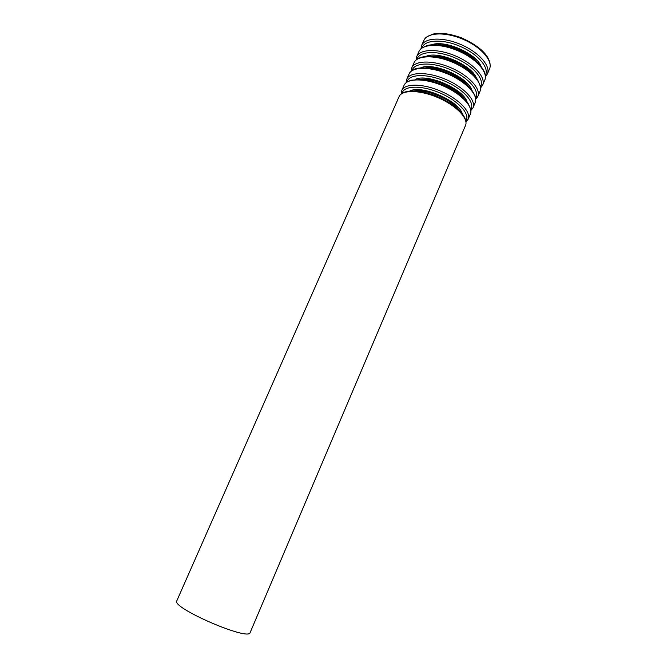 <?xml version="1.0" encoding="UTF-8"?>
<svg xmlns="http://www.w3.org/2000/svg" width="667" height="667" viewBox="0 0 667 667"><rect width="100%" height="100%" fill="white"/><g stroke="black" fill="none" stroke-linecap="round" stroke-linejoin="round"><path stroke-width="1" d="M250.167 632.516C249.225 641.529 170.902 607.629 176.83 600.784L399.058 96.665C401.893 89.603 420.018 89.812 438.077 97.682C456.17 105.461 468.726 118.526 465.524 125.421L250.167 632.516M459.38 110.472C452.359 99.85 426.722 88.753 414.165 90.904M462.273 113.757C459.188 100.884 421.294 84.484 409.788 91.046M465.783 121.035C470.769 114.649 458.663 100.967 440.103 93.005C421.586 84.926 403.327 85.468 402.084 93.472M465.941 121.928L468.184 119.16C471.436 112.148 458.946 98.983 440.87 91.221C422.836 83.358 404.694 83.267 401.809 90.437L401.326 93.964M465.925 121.811L468.184 119.16L470.368 114.015C473.662 106.912 461.222 93.663 443.171 85.91C425.154 78.056 406.987 78.056 404.06 85.318L401.809 90.437L401.417 93.897M463.865 98.282C456.57 87.877 432.558 77.489 419.977 79.29M467.033 101.843C463.473 88.886 427.097 73.145 415.216 79.423M470.685 109.563C475.554 102.926 463.565 89.161 445.172 81.274C426.838 73.262 408.596 73.954 407.087 82.041M470.844 110.555L473.02 107.779C476.355 100.559 463.982 87.227 445.956 79.481C427.964 71.636 409.771 71.744 406.795 79.115L406.253 82.608M470.835 110.464L473.02 107.779L475.196 102.651C478.572 95.348 466.25 81.933 448.241 74.195C430.273 66.358 412.056 66.558 409.038 74.029L406.795 79.115L406.336 82.55M468.292 86.118C460.772 75.98 438.352 66.283 425.821 67.742M471.752 89.97C467.759 76.963 432.858 61.864 420.644 67.851M475.571 98.141C480.323 91.254 468.459 77.414 450.225 69.601C432.049 61.664 413.84 62.481 412.073 70.66M475.721 99.233L477.83 96.448C481.257 89.028 469.001 75.521 451.009 67.792C433.066 59.972 414.824 60.28 411.764 67.851L411.172 71.302M475.713 99.158L477.83 96.448L479.998 91.346C483.458 83.834 471.252 70.252 453.285 62.54C435.359 54.719 417.1 55.119 413.999 62.781L411.764 67.851L411.231 71.261M472.653 73.97C464.974 64.157 444.105 55.128 431.691 56.245M476.438 78.131C472.036 65.108 438.578 50.625 426.063 56.328M480.432 86.76C485.076 79.64 473.328 65.725 455.253 57.979C437.235 50.108 419.051 51.067 417.042 59.33M480.565 87.961L482.625 85.168C486.126 77.547 473.987 63.874 456.036 56.17C438.136 48.358 419.86 48.866 416.7 56.645L416.075 60.055M480.565 87.902L482.625 85.168L484.776 80.09C488.319 72.378 476.23 58.629 458.304 50.934C440.42 43.13 422.119 43.73 418.926 51.601L416.7 56.645L416.116 60.022M476.955 61.839C469.159 52.401 449.808 44.022 437.594 44.806M481.09 66.325C476.305 53.318 444.239 39.445 431.491 44.856M485.259 75.438C489.811 68.084 478.181 54.102 460.263 46.415C442.388 38.611 424.237 39.703 421.986 48.057M485.384 76.747L487.385 73.945C490.979 66.125 478.948 52.276 461.047 44.597C443.188 36.802 424.862 37.51 421.619 45.481L420.952 48.858M485.384 76.697L487.385 73.945L489.536 68.893C493.163 60.98 481.182 47.065 463.298 39.386C445.464 31.599 427.122 32.4 423.837 40.462L421.619 45.481L420.985 48.833M465.483 119.993C465.082 118.126 463.773 115.75 461.564 112.856C455.92 106.495 447.649 100.95 436.727 96.24C416.617 88.219 404.911 91.346 403.051 92.971M470.452 108.638L467.942 103.127C466.441 100.1 456.178 90.737 445.181 85.935C437.269 82.483 429.765 80.332 422.653 79.481L411.155 80.207L407.921 81.582M475.396 97.374C475.621 96.632 474.329 94.055 471.502 89.653C470.21 87.669 463.498 81.474 456.053 77.205C447.966 72.87 439.828 69.918 431.632 68.376C421.361 67.384 415.074 68.009 412.756 70.268M480.315 86.193L477.655 79.84C474.312 74.129 466.291 68.126 453.602 61.839C443.522 58.004 435.518 56.111 429.598 56.178C420.694 56.662 419.285 58.079 417.542 59.021M485.201 75.088C484.559 72.82 485.184 71.419 478.814 63.682C474.237 58.738 466.567 53.877 455.819 49.1C429.573 40.604 425.246 46.873 422.286 47.866M490.062 64.082C489.987 62.598 489.228 60.439 487.785 57.604C483.6 50.425 474.787 43.822 461.356 37.786C447.115 32.766 439.253 32.791 432.891 34.1L426.98 36.785"/></g></svg>
